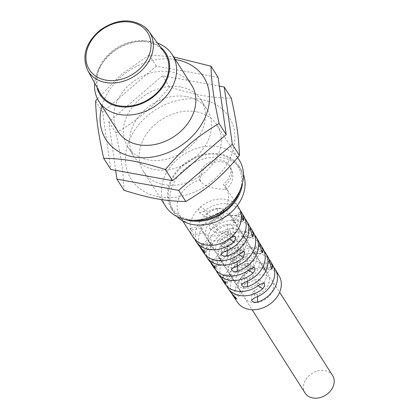 <?xml version="1.0" encoding="UTF-8"?>
<svg xmlns="http://www.w3.org/2000/svg" width="419" height="419" viewBox="0 0 419 419"><rect width="100%" height="100%" fill="white"/><g stroke="black" fill="none" stroke-linecap="round" stroke-linejoin="round"><path stroke-width="0.31" stroke-dasharray="2.1 1.57" d="M332.602 375.55A16.31 12.821 -32.4 0 0 311.961 373.481A16.31 12.821 -32.4 0 0 305.074 393.053M241.265 264.09L236.992 265.159L238.38 259.555A16.31 12.821 147.6 0 1 259.832 261.084A16.31 12.821 147.6 0 1 261 263.666L262.891 269.485L263.713 270.129L263.886 268.207A16.31 12.821 -32.4 0 0 262.713 265.62A16.31 12.821 -32.4 0 0 241.265 264.09L235.153 259.963L230.979 261.095L230.518 260.623L230.319 258.099L232.152 255.344L238.38 259.555M164.154 52.139A38.061 29.911 -32.4 0 0 116.885 48.625A38.061 29.911 -32.4 0 0 100.01 92.918M231.168 248.205L226.894 249.274L228.282 243.669A16.31 12.821 147.6 0 1 249.729 245.199A16.31 12.821 147.6 0 1 250.902 247.781L252.788 253.6L253.615 254.244L253.788 252.322A16.31 12.821 -32.4 0 0 252.615 249.734A16.31 12.821 -32.4 0 0 231.168 248.205L224.642 243.795L220.473 244.932L220.012 244.46L219.813 241.936L221.641 239.181L228.282 243.669M200.832 228.345L201.005 226.417L203.718 232.885A16.31 12.821 -32.4 0 0 204.891 235.468A16.31 12.821 -32.4 0 0 226.339 236.997L227.569 235.797L228.313 234.357L228.502 232.959L228.172 231.854L227.727 231.393L223.453 232.456A16.31 12.821 147.6 0 1 202.005 230.927A16.31 12.821 147.6 0 1 200.832 228.345L190.346 230.125A27.183 21.369 147.6 0 1 200.617 206.85A27.183 21.369 147.6 0 1 225.82 199.386A27.183 21.369 147.6 0 1 238.71 207.594M210.93 244.23L211.103 242.302L211.93 242.952L213.816 248.771A16.31 12.821 -32.4 0 0 214.989 251.353A16.31 12.821 -32.4 0 0 236.436 252.882L237.667 251.683L238.411 250.243L238.6 248.844L238.27 247.739L237.824 247.278L233.551 248.341A16.31 12.821 147.6 0 1 212.103 246.812A16.31 12.821 147.6 0 1 210.93 244.23L201.026 245.916L201.45 243.947L202.325 244.581L203.383 247.189L204.079 250.426L213.816 248.771M267.327 272.926L263.053 267.312L264.441 268.39A16.31 12.821 147.6 0 1 264.871 269.014A16.31 12.821 147.6 0 1 254.804 290.241L251.882 292.871L257.69 294.777A16.31 12.821 -32.4 0 0 267.757 273.555A16.31 12.821 -32.4 0 0 267.327 272.926L273.146 266.578L269.092 261.995L268.83 261.006L270.375 261.912L264.441 268.39M257.229 257.046L252.956 251.426L254.343 252.505A16.31 12.821 147.6 0 1 254.778 253.134A16.31 12.821 147.6 0 1 244.706 274.356L241.784 276.985L247.592 278.897A16.31 12.821 -32.4 0 0 257.664 257.675A16.31 12.821 -32.4 0 0 257.229 257.046L263.457 250.253L259.392 245.675L259.136 244.686L260.686 245.586L254.343 252.505M247.131 241.161L242.858 235.546L244.246 236.625A16.31 12.821 147.6 0 1 244.68 237.254A16.31 12.821 147.6 0 1 234.609 258.476L231.686 261.105L237.494 263.017A16.31 12.821 -32.4 0 0 247.566 241.789A16.31 12.821 -32.4 0 0 247.131 241.161L253.767 233.928L249.698 229.355L249.441 228.365L250.997 229.261L244.246 236.625M224.511 242.596L221.593 245.22L221.834 246.058L224.06 247.414L227.397 247.131A16.31 12.821 -32.4 0 0 237.468 225.909A16.31 12.821 -32.4 0 0 237.034 225.281L233.058 220.609L232.76 219.661L234.148 220.74A16.31 12.821 147.6 0 1 234.582 221.368A16.31 12.821 147.6 0 1 224.511 242.596L224.233 251.651M231.126 276.001L231.304 274.073L232.126 274.723L234.012 280.541A16.31 12.821 -32.4 0 0 235.185 283.124A16.31 12.821 -32.4 0 0 256.632 284.653L257.863 283.454L258.612 282.013L258.801 280.615L258.471 279.51L258.025 279.049L253.746 280.112A16.31 12.821 147.6 0 1 232.299 278.583A16.31 12.821 147.6 0 1 231.126 276.001L222.384 277.488L222.788 275.524L223.667 276.158L225.432 281.997L234.012 280.541M221.028 260.115L221.201 258.188L222.028 258.837L223.914 264.656A16.31 12.821 -32.4 0 0 225.087 267.238A16.31 12.821 -32.4 0 0 246.534 268.768L247.765 267.568L248.514 266.128L248.697 264.729L248.367 263.624L247.922 263.163L243.649 264.227A16.31 12.821 147.6 0 1 222.201 262.697A16.31 12.821 147.6 0 1 221.028 260.115L211.705 261.702L212.119 259.733L212.999 260.372L214.753 266.212L223.914 264.656M210.972 216.434L206.693 217.503L208.086 211.899A16.31 12.821 147.6 0 1 229.533 213.428A16.31 12.821 147.6 0 1 230.707 216.01L232.592 221.829L233.414 222.473L233.593 220.551A16.31 12.821 -32.4 0 0 232.419 217.964A16.31 12.821 -32.4 0 0 210.972 216.434L203.618 211.469L199.46 212.611L198.999 212.14L198.648 211.019L198.805 209.594L200.617 206.85L208.086 211.899M240.805 231.896L242.69 237.714L243.518 238.359L243.69 236.436A16.31 12.821 -32.4 0 0 242.517 233.849A16.31 12.821 -32.4 0 0 221.07 232.32L216.796 233.388L216.351 232.927L216.021 231.817L216.204 230.424L216.953 228.978L218.184 227.784A16.31 12.821 147.6 0 1 239.631 229.313A16.31 12.821 147.6 0 1 240.805 231.896L250.709 230.209M240.663 291.682L242.051 292.766L237.777 287.146A16.31 12.821 147.6 0 1 237.343 286.517A16.31 12.821 147.6 0 1 247.414 265.295L253.223 267.207L250.3 269.831A16.31 12.821 -32.4 0 0 240.228 291.058A16.31 12.821 -32.4 0 0 240.663 291.682L235.457 297.359M230.565 275.802L231.953 276.88L227.679 271.261A16.31 12.821 147.6 0 1 227.245 270.637A16.31 12.821 147.6 0 1 237.316 249.41L243.125 251.321L240.202 253.951A16.31 12.821 -32.4 0 0 230.131 275.173A16.31 12.821 -32.4 0 0 230.565 275.802L224.961 281.914M220.467 259.921L221.855 261L217.581 255.381A16.31 12.821 147.6 0 1 217.152 254.752A16.31 12.821 147.6 0 1 227.218 233.53L233.027 235.441L230.104 238.065A16.31 12.821 -32.4 0 0 220.033 259.293A16.31 12.821 -32.4 0 0 220.467 259.921L214.465 266.468M217.126 217.644L220.462 217.367L222.683 218.723L222.929 219.556L220.006 222.185A16.31 12.821 -32.4 0 0 209.94 243.408A16.31 12.821 -32.4 0 0 210.369 244.036L211.757 245.115L211.459 244.167L207.484 239.5A16.31 12.821 147.6 0 1 207.054 238.872A16.31 12.821 147.6 0 1 217.126 217.644L217.403 208.589L220.745 208.515L222.955 209.94L223.201 210.799L220.284 213.276L220.006 222.185M270.894 293.792A16.31 12.821 147.6 0 1 244.324 297.495A16.31 12.821 147.6 0 1 251.211 277.928A16.31 12.821 147.6 0 1 271.852 279.992A16.31 12.821 147.6 0 1 270.894 293.792M177.09 216.607A39.873 31.336 147.6 0 1 173.827 212.506A39.873 31.336 147.6 0 1 180.081 173.676A39.873 31.336 147.6 0 1 222.217 157.691A39.873 31.336 147.6 0 1 241.119 169.726A39.873 31.336 147.6 0 1 243.449 174.419M185.277 219.43A39.873 31.336 147.6 0 1 171.423 208.725A39.873 31.336 147.6 0 1 177.677 169.894A39.873 31.336 147.6 0 1 219.813 153.909A39.873 31.336 147.6 0 1 238.715 165.945A39.873 31.336 147.6 0 1 242.533 183.03M194.814 220.441A38.894 30.566 147.6 0 1 190.687 219.944A38.894 30.566 147.6 0 1 171.12 181.657A38.894 30.566 147.6 0 1 218.498 154.569A38.894 30.566 147.6 0 1 239.396 192.096M199.575 179.908L200.732 181.72C204.357 185.565 210.5 187.969 219.174 188.932L225.715 189.561L224.511 186.046L223.353 184.229A16.671 13.104 -32.4 0 0 229.052 165.154A16.671 13.104 -32.4 0 0 209.83 161.975A16.671 13.104 -32.4 0 0 199.575 179.908A27.183 21.369 -32.4 0 0 179.84 216.34A27.183 21.369 -32.4 0 0 192.73 224.542A27.183 21.369 -32.4 0 0 221.457 213.643A27.183 21.369 -32.4 0 0 225.726 187.167A27.183 21.369 -32.4 0 0 223.353 184.229M192.829 236.761A27.183 21.369 147.6 0 1 190.346 230.125L190.776 228.156L193.4 234.64L203.718 232.885M237.557 302.377A24.648 19.374 147.6 0 1 240.956 278.195A24.648 19.374 147.6 0 1 267.202 268.081A24.648 19.374 147.6 0 1 279.143 275.938M235.153 259.963A25.198 19.803 147.6 0 1 258.266 253.249A25.198 19.803 147.6 0 1 268.909 259.094M267.736 256.653A25.37 19.939 -32.4 0 0 255.443 248.567A25.37 19.939 -32.4 0 0 232.152 255.344M224.642 243.795A25.8 20.28 147.6 0 1 248.394 236.855A25.8 20.28 147.6 0 1 259.335 242.889M258.156 240.454A25.973 20.416 -32.4 0 0 245.571 232.173A25.973 20.416 -32.4 0 0 221.641 239.181M221.07 232.32L214.13 227.632A26.407 20.756 147.6 0 1 238.516 220.462A26.407 20.756 147.6 0 1 249.755 226.684M248.572 224.254A26.58 20.892 -32.4 0 0 235.693 215.78A26.58 20.892 -32.4 0 0 211.129 223.013L218.184 227.784M203.618 211.469A27.01 21.233 147.6 0 1 228.643 204.069A27.01 21.233 147.6 0 1 240.176 210.485M194.819 239.317A27.01 21.233 147.6 0 1 193.4 234.64M214.13 227.632L211.391 229.036L210.301 228.947L209.505 228.303L209.154 227.177L209.311 225.757L211.129 223.013M200.125 247.095A26.711 20.992 147.6 0 1 220.284 213.276M217.403 208.589A26.884 21.128 -32.4 0 0 198.428 244.989M227.218 233.53L227.486 224.987A26.277 20.651 -32.4 0 0 209.029 260.534M210.731 262.64A26.104 20.515 147.6 0 1 230.366 229.675L230.104 238.065M227.486 224.987L230.827 224.903L233.037 226.328L233.283 227.187L230.366 229.675M237.316 249.41L237.568 241.386A25.669 20.175 -32.4 0 0 219.629 276.084M227.679 271.261L221.337 278.179A25.496 20.039 147.6 0 1 240.448 246.068L240.202 253.951M237.568 241.386L240.909 241.297L243.12 242.716L243.366 243.575L240.448 246.068M247.414 265.295L247.65 257.779A25.067 19.703 -32.4 0 0 230.23 291.629M231.943 293.729A24.894 19.567 147.6 0 1 250.531 262.467L250.3 269.831M247.65 257.779L250.991 257.685L253.202 259.104L253.443 259.963L250.531 262.467M272.523 264.745A25.067 19.703 -32.4 0 0 270.375 261.912M273.146 266.578A24.894 19.567 147.6 0 1 273.691 267.186M262.943 248.546A25.669 20.175 -32.4 0 0 260.686 245.586M263.457 250.253A25.496 20.039 147.6 0 1 264.117 250.986M237.034 225.281L244.073 217.602A26.711 20.992 147.6 0 1 244.968 218.587M243.785 216.152A26.884 21.128 -32.4 0 0 241.307 212.936L234.148 220.74M244.073 217.602L240.003 213.035L239.747 212.045L241.307 212.936M253.364 232.351A26.277 20.651 -32.4 0 0 250.997 229.261M253.767 233.928A26.104 20.515 147.6 0 1 254.543 234.787M226.648 285.962A25.198 19.803 147.6 0 1 225.432 281.997M222.384 277.488A25.37 19.939 -32.4 0 0 224.935 283.867M216.036 270.412A25.8 20.28 147.6 0 1 214.753 266.212M211.705 261.702A25.973 20.416 -32.4 0 0 214.329 268.312M205.43 254.867A26.407 20.756 147.6 0 1 204.079 250.426M201.026 245.916A26.58 20.892 -32.4 0 0 203.728 252.762M97.433 98.8L121.452 74.388L149.243 54.973L173.717 56.947M218.095 77.368L156.339 66.139L102.681 112.187L110.773 169.459M149.243 54.973L156.339 66.139M95.579 101.021L102.681 112.187M175.346 59.508A57.995 45.582 -32.4 0 0 101.932 106.18M180.516 86.948A43.497 34.185 -32.4 0 0 134.551 104.389A43.497 34.185 -32.4 0 0 127.727 146.75A43.497 34.185 -32.4 0 0 182.773 152.265A43.497 34.185 -32.4 0 0 201.141 100.078A43.497 34.185 -32.4 0 0 180.516 86.948M118.111 131.624A43.497 34.185 147.6 0 1 124.935 89.263A43.497 34.185 147.6 0 1 170.9 71.822A43.497 34.185 147.6 0 1 191.52 84.952M231.335 98.198C210.186 97.774 195.657 95.134 169.585 86.974C151.526 108.448 138.904 119.279 115.922 133.017C121.479 158.791 123.38 172.261 124.014 190.294M115.675 170.355L108.825 121.856L162.488 75.808L219.331 86.141M115.922 133.017L108.825 121.856M169.585 86.974L162.488 75.808M230.529 157.361A57.995 45.582 147.6 0 1 136.458 185.743A57.995 45.582 147.6 0 1 173.602 101.529A57.995 45.582 147.6 0 1 230.529 157.361M186.659 96.616A43.497 34.185 147.6 0 1 207.285 109.747A43.497 34.185 147.6 0 1 188.917 161.933A43.497 34.185 147.6 0 1 133.871 156.418A43.497 34.185 147.6 0 1 140.695 114.057A43.497 34.185 147.6 0 1 186.659 96.616M196.281 111.742A43.497 34.185 -32.4 0 0 150.316 129.183A43.497 34.185 -32.4 0 0 143.492 171.544A43.497 34.185 -32.4 0 0 198.538 177.059A43.497 34.185 -32.4 0 0 216.901 124.872A43.497 34.185 -32.4 0 0 196.281 111.742M157.549 43.152A43.497 34.185 -32.4 0 0 151.662 41.56A43.497 34.185 -32.4 0 0 147.043 41.004A43.497 34.185 -32.4 0 0 97.187 72.702A43.497 34.185 -32.4 0 0 94.673 83.124M96.999 87.388A38.894 30.566 147.6 0 1 98.606 69.104A38.894 30.566 147.6 0 1 143.188 40.763A38.894 30.566 147.6 0 1 160.425 47.064M165.72 206.509A43.497 34.185 147.6 0 1 172.544 164.148A43.497 34.185 147.6 0 1 218.509 146.708A43.497 34.185 147.6 0 1 239.129 159.838M144.796 27.083A36.317 28.544 -32.4 0 0 100.701 30.116A36.317 28.544 -32.4 0 0 87.665 70.261M200.732 181.72A16.671 13.104 147.6 0 1 210.982 163.792A16.671 13.104 147.6 0 1 230.204 166.972A16.671 13.104 147.6 0 1 224.511 186.046M200.329 247.304L207.484 239.5M257.633 296.573L257.69 294.777M247.519 281.222L247.592 278.897M237.405 265.871L237.494 263.017M240.606 253.113L233.551 248.341M242.292 219.069L233.593 220.551M250.295 268.715L243.649 264.227M259.979 284.323L253.746 280.112M270.878 267.018L263.886 268.207M261.351 251.033L253.788 252.322M230.921 237.505L223.453 232.456M210.369 244.036L203.964 251.023M254.804 290.241L254.569 297.752M244.706 274.356L244.455 282.385M234.609 258.476L234.341 267.018M236.436 252.882L238.83 254.501M230.707 216.01L241.187 214.229M246.534 268.768L248.509 270.098M256.632 284.653L258.188 285.7M261 263.666L269.747 262.179M250.902 247.781L260.225 246.194M226.339 236.997L229.151 238.898M210.836 262.744L217.581 255.381M231.843 293.619L237.777 287.146M251.824 235.049L243.69 236.436M227.292 250.515L227.397 247.131M259.832 261.084L262.713 265.62M249.729 245.199L252.615 249.734M202.005 230.927L204.891 235.468M212.103 246.812L214.989 251.353M264.871 269.014L267.757 273.555M254.778 253.134L257.664 257.675M244.68 237.254L247.566 241.789M234.582 221.368L237.468 225.909M232.299 278.583L235.185 283.124M222.201 262.697L225.087 267.238M229.533 213.428L232.419 217.964M239.631 229.313L242.517 233.849M237.343 286.517L240.228 291.058M227.245 270.637L230.131 275.173M217.152 254.752L220.033 259.293M207.054 238.872L209.94 243.408M244.324 297.495L252.118 309.751M271.852 279.992L279.646 292.253M171.423 208.725L173.827 212.506M238.715 165.945L241.119 169.726M179.84 216.34L182.799 220.986M225.726 187.167L237.364 205.472M225.715 189.561A16.671 16.671 0 0 0 230.204 166.972L229.052 165.154M204.844 252.657L211.757 245.115M233.283 227.187L233.027 235.441M243.366 243.575L243.125 251.321M253.443 259.963L253.223 267.207M251.657 300.156L251.882 292.871M241.543 284.784L241.784 276.985M239.747 212.045L232.76 219.661M231.429 269.407L231.686 261.105M209.966 228.774L216.796 233.388M244.68 251.908L237.824 247.278M233.42 222.479L243.549 220.75M254.375 267.521L247.922 263.163M264.064 283.129L258.025 279.049M263.713 270.135L272.135 268.699M253.615 254.249L262.608 252.72M234.991 236.3L227.727 231.393M222.929 219.556L223.201 210.799M221.855 261L215.345 268.102M231.953 276.88L225.841 283.548M242.051 292.766L236.337 298.993M243.518 238.364L253.076 236.735M206.693 217.503L199.46 212.616M221.201 258.188L212.119 259.733M231.304 274.073L222.788 275.524M221.593 245.22L221.316 254.034M242.858 235.546L249.441 228.365M252.956 251.426L259.136 244.686M263.053 267.306L268.83 261.006M211.103 242.302L201.45 243.947M190.776 228.156L201.005 226.417M226.894 249.274L220.473 244.937M236.992 265.159L230.979 261.095M98.606 69.104L97.187 72.702M143.188 40.763L147.043 41.004M143.492 171.544L161.294 199.549M216.901 124.872L237.683 157.565M127.727 146.75L133.871 156.418M201.141 100.078L207.285 109.747"/><path stroke-width="0.63" d="M252.118 309.751L305.074 393.053A16.31 12.821 -32.4 0 0 331.644 389.345A16.31 12.821 -32.4 0 0 332.602 375.55L279.646 292.253M87.665 70.261A36.317 28.544 -32.4 0 0 141.727 70.387A36.317 28.544 -32.4 0 0 148.876 31.346L144.681 26.957C131.283 18.001 116.482 19.017 100.277 30.016C85.722 42.576 81.516 55.994 87.665 70.261L100.01 92.918A38.061 29.911 -32.4 0 0 156.659 93.049A38.061 29.911 -32.4 0 0 164.154 52.139L148.876 31.346A36.317 28.544 -32.4 0 0 144.796 27.083M243.449 174.419A39.873 31.336 147.6 0 1 232.618 210.935A39.873 31.336 147.6 0 1 192.73 224.542A39.873 31.336 147.6 0 1 177.09 216.607M242.533 183.03A39.873 31.336 147.6 0 1 185.277 219.43M237.683 157.565L239.129 159.838A43.497 34.185 147.6 0 1 240.815 188.503L239.396 192.096A38.894 30.566 147.6 0 1 194.814 220.441L190.959 220.2A43.497 34.185 147.6 0 1 186.34 219.64A43.497 34.185 147.6 0 1 165.72 206.509L161.294 199.549M237.364 205.472L238.71 207.594A27.183 21.369 147.6 0 1 241.187 214.229A27.183 21.369 147.6 0 1 230.921 237.505A27.183 21.369 147.6 0 1 192.829 236.761L182.799 220.986M273.691 267.186A24.894 19.567 147.6 0 1 275.262 269.37L279.143 275.938A24.648 19.374 147.6 0 1 268.479 305.095A24.648 19.374 147.6 0 1 237.557 302.377L233.257 296.076A24.894 19.567 147.6 0 1 231.943 293.729M268.909 259.094A25.198 19.803 147.6 0 1 270.475 261.283A25.198 19.803 147.6 0 1 272.465 266.746L270.878 267.018M264.117 250.986A25.496 20.039 147.6 0 1 265.677 253.176L267.736 256.653A25.37 19.939 -32.4 0 1 269.747 262.179L271.35 268.045L272.135 268.699L272.465 266.746M259.335 242.889A25.8 20.28 147.6 0 1 260.89 245.084A25.8 20.28 147.6 0 1 262.949 250.761L261.351 251.033M254.543 234.787A26.104 20.515 147.6 0 1 256.098 236.981L258.156 240.454A25.973 20.416 -32.4 0 1 260.225 246.194L261.823 252.065L262.608 252.72L262.949 250.761M249.755 226.684A26.407 20.756 147.6 0 1 251.311 228.884A26.407 20.756 147.6 0 1 253.427 234.776L251.824 235.049M244.968 218.587A26.711 20.992 147.6 0 1 246.519 220.782L248.572 224.254A26.58 20.892 -32.4 0 1 250.709 230.209L252.296 236.08L253.076 236.735L253.427 234.776M240.176 210.485A27.01 21.233 147.6 0 1 241.732 212.679A27.01 21.233 147.6 0 1 243.905 218.797L242.292 219.069M241.187 214.229L243.549 220.75L243.905 218.797M229.151 238.898L233.687 241.962L235.536 239.228L235.42 236.751L234.991 236.3L230.921 237.505M233.687 241.962A27.01 21.233 147.6 0 1 196.155 241.658A27.01 21.233 147.6 0 1 194.819 239.317M203.964 251.023L203.33 251.714A26.711 20.992 147.6 0 1 201.455 249.431A26.711 20.992 147.6 0 1 200.125 247.095M196.155 241.658L198.428 244.989A26.884 21.128 -32.4 0 0 200.329 247.304L204.519 251.74L204.844 252.657L203.33 251.714M238.83 254.501L243.376 257.57A26.407 20.756 147.6 0 1 206.756 257.208L209.029 260.534A26.277 20.651 -32.4 0 0 210.836 262.744L215.015 267.186L215.345 268.102L213.837 267.154A26.104 20.515 147.6 0 1 212.056 264.981A26.104 20.515 147.6 0 1 210.731 262.64M248.509 270.098L253.06 273.178A25.8 20.28 147.6 0 1 217.361 272.759L219.629 276.084A25.669 20.175 -32.4 0 0 221.337 278.179L225.516 282.631L225.841 283.548L224.338 282.595A25.496 20.039 147.6 0 1 222.657 280.526A25.496 20.039 147.6 0 1 221.337 278.179M258.188 285.7L262.75 288.785A25.198 19.803 147.6 0 1 227.962 288.309L230.23 291.629A25.067 19.703 -32.4 0 0 231.843 293.619L236.012 298.077L236.337 298.993L234.844 298.035A24.894 19.567 147.6 0 1 233.257 296.076M275.262 269.37A24.894 19.567 147.6 0 1 257.46 302.146L254.071 302.277L251.903 300.968L251.657 300.156L254.569 297.752A25.067 19.703 -32.4 0 0 272.523 264.745L270.475 261.283M265.677 253.176A25.496 20.039 147.6 0 1 247.346 286.779L243.963 286.9L241.789 285.59L241.543 284.784L244.455 282.385A25.669 20.175 -32.4 0 0 262.943 248.546L260.89 245.084M246.519 220.782A26.711 20.992 147.6 0 1 227.119 256.04L227.292 250.515M241.732 212.679L243.785 216.152A26.884 21.128 -32.4 0 1 224.233 251.651L221.316 254.034L221.562 254.841L223.741 256.15L227.119 256.04M256.098 236.981A26.104 20.515 147.6 0 1 237.233 271.407L233.849 271.528L231.676 270.218L231.429 269.407L234.341 267.018A26.277 20.651 -32.4 0 0 253.364 232.351L251.311 228.884M227.962 288.309A25.198 19.803 147.6 0 1 226.648 285.962M222.657 280.526L224.935 283.867A25.37 19.939 -32.4 0 0 259.979 284.323L264.064 283.129L264.499 283.584L264.625 286.015L262.75 288.785M217.361 272.759A25.8 20.28 147.6 0 1 216.036 270.412M212.056 264.981L214.329 268.312A25.973 20.416 -32.4 0 0 250.295 268.715L254.375 267.521L254.804 267.971L254.935 270.407L253.06 273.178M206.756 257.208A26.407 20.756 147.6 0 1 205.43 254.867M201.455 249.431L203.728 252.762A26.58 20.892 -32.4 0 0 240.606 253.113L243.277 251.688L244.68 251.908L243.376 257.57M210.993 66.202C211.632 84.235 213.533 97.706 219.085 123.474L226.187 134.64L218.095 77.368L210.993 66.202L173.717 56.947M219.085 123.474C196.108 137.217 183.485 148.048 165.426 169.522L172.523 180.689L226.187 134.64M165.426 169.522C139.354 161.362 124.825 158.722 103.671 158.293C98.119 132.524 96.218 119.054 95.579 101.021L97.433 98.8M103.671 158.293L110.773 169.459L172.523 180.689M101.932 106.18A57.995 45.582 -32.4 0 0 137.029 157.439A57.995 45.582 -32.4 0 0 205.148 117.435A57.995 45.582 -32.4 0 0 175.346 59.508M172.282 54.69L191.52 84.952A43.497 34.185 147.6 0 1 173.157 137.133A43.497 34.185 147.6 0 1 118.111 131.624L98.874 101.361A43.497 34.185 -32.4 0 0 119.494 114.492A43.497 34.185 -32.4 0 0 165.458 97.056A43.497 34.185 -32.4 0 0 172.282 54.69A43.497 34.185 -32.4 0 0 157.549 43.152M116.917 179.128L124.014 190.294C150.086 198.454 164.615 201.094 185.769 201.523C208.746 187.78 221.368 176.949 239.427 155.475L232.33 144.309L178.667 190.357L116.917 179.128L115.675 170.355M185.769 201.523L178.667 190.357M239.427 155.475C238.793 137.442 236.892 123.972 231.335 98.198L224.238 87.037L232.33 144.309M219.331 86.141L224.238 87.037M94.673 83.124A43.497 34.185 -32.4 0 0 98.874 101.361M160.425 47.064A38.894 30.566 147.6 0 1 162.687 87.037A38.894 30.566 147.6 0 1 118.551 106.473A38.894 30.566 147.6 0 1 96.999 87.388M240.815 188.503A43.497 34.185 147.6 0 1 190.959 220.2M142.937 27.424A34.51 27.125 -32.4 0 0 87.66 47.986A34.51 27.125 -32.4 0 0 124.92 78.112A34.51 27.125 -32.4 0 0 142.937 27.424M214.465 266.468L213.837 267.154M224.961 281.914L224.338 282.595M235.457 297.359L234.844 298.035M257.46 302.146L257.633 296.573M247.346 286.779L247.519 281.222M237.233 271.407L237.405 265.871"/></g></svg>
